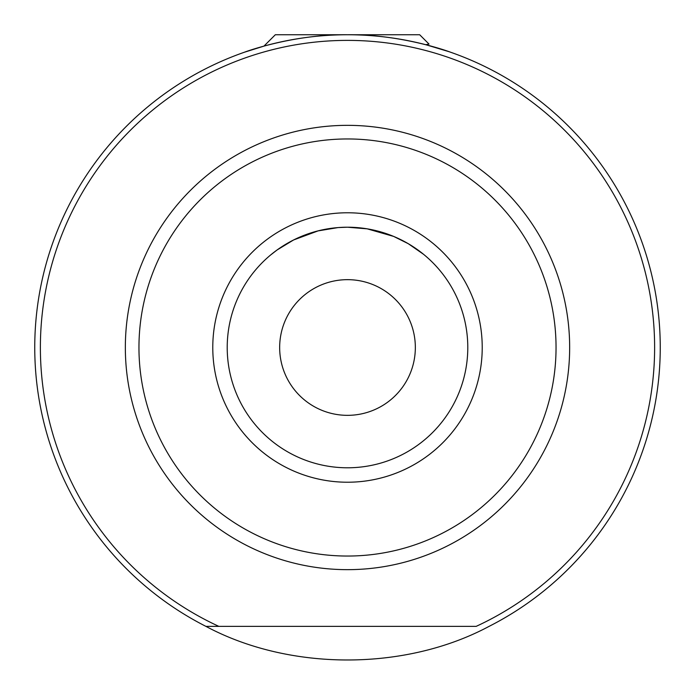 <?xml version="1.0" encoding="UTF-8"?>
<svg xmlns="http://www.w3.org/2000/svg" width="695" height="695" viewBox="0 0 695 695"><rect width="100%" height="100%" fill="white"/><g stroke="black" fill="none" stroke-linecap="round" stroke-linejoin="round"><path stroke-width="1.04" d="M244.614 52.16L263.961 46.113L244.614 52.16C243.485 52.499 292.1 34.151 347.483 34.75C402.935 34.142 451.437 52.49 450.386 52.16L449.622 51.89M256.577 48.259L263.961 46.113L275.324 34.75L419.676 34.75L429.006 44.08L425.722 44.688L448.961 51.665M245.222 51.951L246.656 51.456M433.159 46.704L442.663 49.58M445.982 50.666L447.259 51.082M447.224 51.074L448.692 51.569M227.213 347.5A120.287 120.287 0 0 0 347.5 467.787A120.287 120.287 0 0 0 467.787 347.5A120.287 120.287 0 0 0 347.5 227.213A120.287 120.287 0 0 0 227.213 347.5A120.287 120.287 0 0 1 347.5 227.213A120.287 120.287 0 0 1 467.787 347.5M279.659 347.5A67.841 67.841 0 0 1 347.5 279.659A67.841 67.841 0 0 1 415.341 347.5A67.841 67.841 0 0 1 347.5 415.341A67.841 67.841 0 0 1 279.659 347.5M270.511 255.074L277.044 250L270.511 255.074L277.044 250L293.585 239.966L318.258 230.818L338.074 227.578L318.258 230.818M205.937 626.377A312.75 312.75 0 0 1 347.5 34.75A312.75 312.75 0 0 1 489.063 626.377C405.298 671.179 289.702 671.179 205.937 626.377L476.136 626.377A307.112 307.112 0 0 0 347.5 40.388A307.112 307.112 0 0 0 218.864 626.377L205.937 626.377M281.458 246.968L277.374 249.766M293.976 239.775L284.02 245.326M423.524 254.283L408.243 243.676L393.648 236.413L367.186 228.837L347.509 227.213L338.074 227.578L317.78 230.94M399.66 239.106L393.683 236.43M426.087 256.429L427.755 257.906M425.496 255.925L424.923 255.439M352.904 227.335L367.186 228.837L347.5 227.213M427.025 257.254L426.522 256.811M281.484 246.942L283.812 245.457M445.756 50.587L445.286 50.431M482.226 347.5A134.726 134.726 0 0 1 347.5 482.226A134.726 134.726 0 0 1 212.774 347.5A134.726 134.726 0 0 1 347.5 212.774A134.726 134.726 0 0 1 482.226 347.5M138.957 347.5A208.543 208.543 0 0 0 347.5 556.043A208.543 208.543 0 0 0 556.043 347.5A208.543 208.543 0 0 0 347.5 138.957A208.543 208.543 0 0 0 138.957 347.5M569.657 347.5A222.157 222.157 0 0 1 347.5 569.657A222.157 222.157 0 0 1 125.343 347.5A222.157 222.157 0 0 1 347.5 125.343A222.157 222.157 0 0 1 569.657 347.5M660.25 347.5A312.75 312.75 0 0 1 489.063 626.377"/></g></svg>
